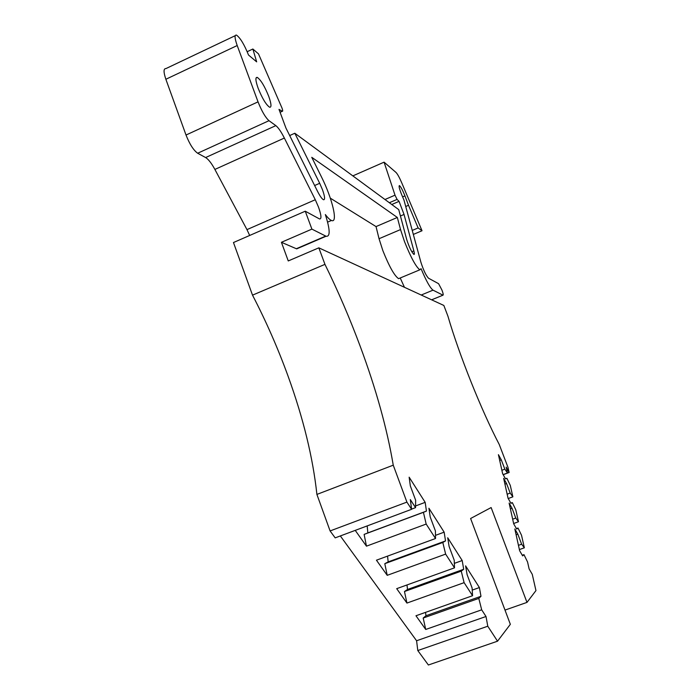 <?xml version="1.0" encoding="UTF-8"?>
<svg xmlns="http://www.w3.org/2000/svg" width="700" height="700" viewBox="0 0 700 700"><rect width="100%" height="100%" fill="white"/><g stroke="black" fill="none" stroke-linecap="round" stroke-linejoin="round"><path stroke-width="1.05" d="M324.957 264.364C338.109 291.139 349.895 318.561 360.325 346.623C376.119 389.2 387.091 428.715 393.251 465.176L316.899 494.419C312.935 457.651 303.31 418.197 288.033 376.058C277.935 348.285 266.096 321.309 252.516 295.146L324.957 264.364L318.832 247.835L288.26 260.942L281.418 242.296L311.894 229.119L325.727 236.084L296.336 248.727L281.418 242.296M314.632 185.526L319.69 183.295L322.473 189.709C324.887 196.551 325.229 199.894 323.496 199.736C321.983 198.966 319.996 196.166 317.537 191.345L285.933 128.039L279.002 109.384L282.328 111.274C282.896 111.353 282.8 110.294 282.03 108.115L258.484 53.865L252.866 49.018L256.664 61.863L248.535 55.046C244.248 44.424 240.214 37.774 236.443 35.087C234.395 34.746 234.649 38.229 237.204 45.526L258.037 101.859C261.739 111.169 265.387 117.451 268.993 120.697L275.844 125.624C278.276 127.549 281.111 131.688 284.358 138.049L214.883 169.426L246.969 229.618L315.289 199.727L284.358 138.049M258.108 88.147C255.491 80.666 255.22 77.079 257.276 77.402C260.829 79.905 264.661 86.249 268.765 96.442C271.39 103.906 271.67 107.502 269.605 107.223C266.096 104.799 262.273 98.438 258.108 88.147M399.787 278.171L398.598 278.661C394.45 275.852 389.209 266.516 382.865 250.652L379.041 238.718L400.54 229.574L404.469 241.517C410.839 257.442 415.957 266.875 419.825 269.815L421.059 268.678C426.151 280.814 430.141 287.971 433.02 290.159L421.207 295.024M315.289 199.727L318.517 207.139C321.344 215.224 321.685 219.161 319.55 218.96L305.261 211.207L311.894 229.119M431.611 299.819L442.977 295.172C443.511 295.111 443.17 293.396 441.936 290.036L438.576 283.684L428.47 278.189C425.95 275.433 423.412 270.086 420.866 262.124L404.005 200.165L401.756 194.862C399.368 188.956 398.598 185.859 399.429 185.588C400.803 186.707 402.64 190.146 404.941 195.877L408.529 205.284L405.729 206.491M503.195 474.696L509.136 472.483L506.161 467.101L507.491 472.981L504.84 469.175L501.287 459.847L498.426 454.676L502.626 473.681L505.523 478.861L506.887 478.301L510.282 485.389L512.864 496.834L510.195 493.08L506.555 483.525L503.659 478.345L508.043 498.199L510.974 503.387L512.33 502.617L515.786 509.784L518.481 521.745L515.786 518.061L512.059 508.27L509.119 503.073L513.704 523.854L516.679 529.051L518.017 528.036L521.535 535.281L524.352 547.803L521.631 544.197L517.816 534.153L514.832 528.955L519.636 550.716L522.655 555.905L523.968 554.636L527.555 561.969L529.121 568.934L532.262 574.324L535.955 590.581L526.986 602.394L491.129 507.552L470.601 518.508L510.344 624.321L497.534 641.191L487.778 626.22L486.01 616.499L416.588 640.754L417.795 650.545L428.391 665L497.534 641.191M509.136 472.483L507.972 467.355L499.266 444.526C481.355 410.305 459.209 354.953 447.93 316.19L443.844 305.454L318.832 247.835M393.251 465.176L406.91 502.11L411.609 509.311L410.314 499.555L415.546 507.64L415.642 500.238L410.331 485.905L409.15 477.181L425.171 502.355L426.449 511.096L423.421 512.33L426.178 524.064L435.531 538.519L435.426 530.985L430.22 516.985L428.925 508.244L444.15 532.166L445.533 540.916L442.811 542.474L445.629 554.111L454.51 567.84L454.221 560.21L449.12 546.516L447.711 537.766L462.201 560.534L463.689 569.275L461.248 571.13L464.109 582.654L472.561 595.718L472.106 588L467.101 574.604L465.596 565.863L479.404 587.554L480.979 596.286L478.791 598.404L481.688 609.822L486.01 616.499M504.998 610.085L526.986 602.394M487.778 626.22L417.795 650.545M479.404 587.554L472.229 590.1M462.201 560.534L454.344 563.369M444.15 532.166L435.488 535.351M425.171 502.355L415.564 505.951M316.899 494.419L330.094 530.941L406.91 502.11M504.936 484.129L506.555 483.525M510.396 508.874L512.059 508.27M516.119 534.765L517.816 534.153M340.331 535.946L416.588 640.754M330.094 530.941L335.178 537.871L411.609 509.311M305.261 211.207L233.468 242.532L252.516 295.146M249.672 235.463L246.969 229.618M214.883 169.426C211.514 163.222 208.425 159.268 205.616 157.553L275.844 125.624M235.209 35.683L165.952 68.574C163.468 68.46 163.433 72.021 165.865 79.266L186.016 135.03C189.656 144.226 193.541 150.29 197.662 153.239L205.616 157.553M472.561 595.718L415.966 615.755L425.723 629.466L423.194 618.039L425.976 615.729L425.53 612.369M480.979 596.286L425.976 615.729M454.51 567.84L396.699 588.665L406.936 603.067L404.469 591.526L407.531 589.461L406.989 584.955M463.689 569.275L407.531 589.461M435.531 538.519L376.442 560.192L387.214 575.33L384.799 563.684L388.176 561.89L387.555 556.115M445.533 540.916L388.176 561.89M355.233 530.381L366.459 546.166L364.123 534.406L367.832 532.919L367.185 525.91M426.449 511.096L367.832 532.919M299.723 247.572L296.336 248.727M404.46 287.306L400.225 277.988M327.6 222.127L331.441 220.465C338.345 223.764 332.36 198.511 321.422 176.838L311.762 157.316L397.338 217.464L376.031 226.581L379.041 238.718M376.031 226.581L330.321 198.17M499.704 460.442L501.287 459.847M507.159 494.2L510.195 493.08M512.33 502.617L510.843 503.16M512.68 519.19L515.786 518.061M518.017 528.036L516.434 528.614M518.455 545.344L521.631 544.197M523.968 554.636L522.27 555.249M507.491 472.981L503.142 474.609M512.864 496.834L508.235 498.54M518.481 521.745L513.634 523.512M524.352 547.803L519.391 549.579M415.546 507.64L411.582 509.127M425.723 629.466L481.688 609.822M406.936 603.067L464.109 582.654M387.214 575.33L445.629 554.111M366.459 546.166L426.178 524.064M319.69 183.295L294.822 133.245L289.686 135.555M294.822 133.245L398.738 209.624L406.683 239.4C409.098 246.969 411.504 251.983 413.892 254.432C414.531 254.599 414.523 253.426 413.866 250.915L404.04 214.445L400.435 215.985M352.835 175.884L384.081 162.164L395.01 195.169L397.075 199.404L399.061 201.364L404.04 214.445M413.332 234.43L422.03 230.746L401.817 182.998C399.438 177.485 397.504 173.968 396.016 172.454L384.081 162.164M422.03 230.746L418.119 227.938L412.239 230.431M418.119 227.938L408.529 205.284M431.637 299.828L442.977 295.172L433.02 290.159M478.791 598.404L423.194 618.039M461.248 571.13L404.469 591.526M442.811 542.474L384.799 563.684M423.421 512.33L364.123 534.406M331.441 220.465C329.849 219.809 327.819 217.84 325.342 214.55C330.164 229.688 330.4 236.915 326.069 236.241L325.727 236.084M501.874 470.286L504.84 469.175M506.887 478.301L505.496 478.817M397.338 217.464L400.54 229.574M252.866 49.018L247.196 51.686M391.773 204.505L399.061 201.364M165.865 79.266L237.204 45.526M258.037 101.859L186.016 135.03M411.819 251.773L413.866 250.915M395.01 195.169L384.965 199.509M404.941 195.877L402.614 196.884M197.662 153.239L268.993 120.697M282.24 111.23L280.061 112.227M389.358 202.729L397.075 199.404M257.276 77.402L256.051 77.971M296.704 248.868L326.069 236.241M398.598 278.661L419.825 269.815M282.328 111.274L280.079 112.297"/></g></svg>
